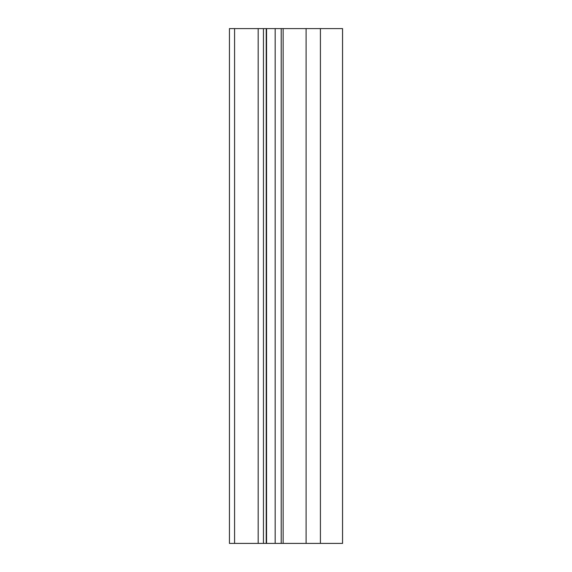 <?xml version="1.0" encoding="UTF-8"?>
<svg xmlns="http://www.w3.org/2000/svg" width="572" height="572" viewBox="0 0 572 572"><rect width="100%" height="100%" fill="white"/><g stroke="black" fill="none" stroke-linecap="round" stroke-linejoin="round"><path stroke-width="0.86" d="M258.179 543.4L342.549 543.4L342.549 28.6L229.436 28.6L229.436 543.4L258.179 543.4L258.179 28.6M320.413 543.4L320.413 28.6M306.091 543.4L306.091 28.6M283.14 543.4L283.14 28.6M275.168 543.4L275.168 28.6M266.216 543.4L266.216 28.6M263.449 543.4L263.449 28.6M234.584 28.6L234.584 543.4M342.564 543.4L342.564 28.6M281.209 543.4L281.209 28.6M266.566 543.4L266.566 28.6"/></g></svg>
